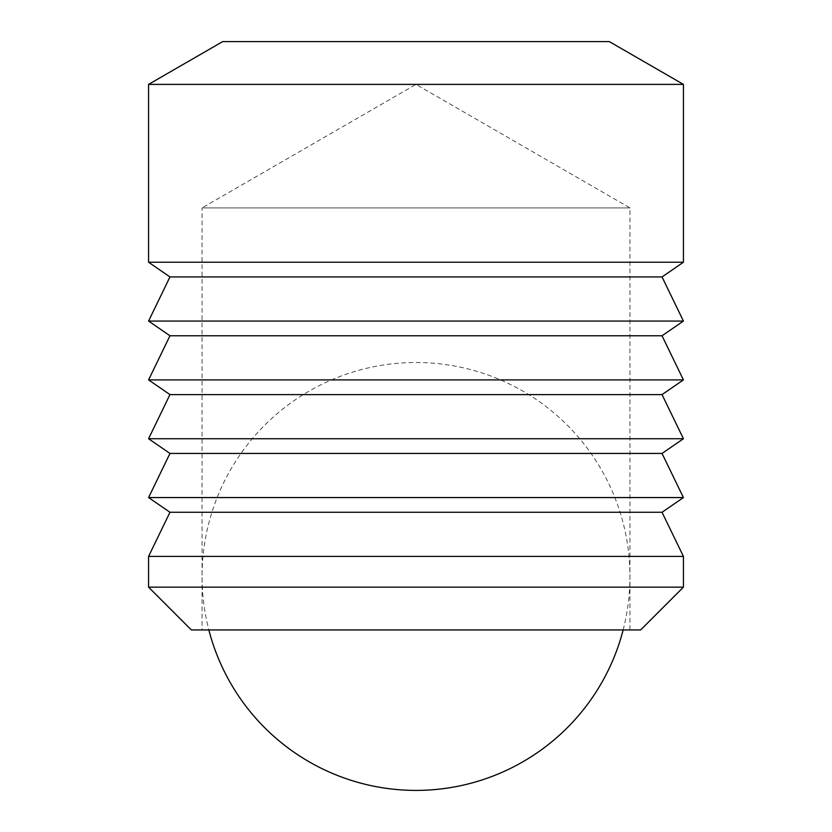 <?xml version="1.0" encoding="UTF-8"?>
<svg xmlns="http://www.w3.org/2000/svg" width="832" height="832" viewBox="0 0 832 832"><rect width="100%" height="100%" fill="white"/><g stroke="black" fill="none" stroke-linecap="round" stroke-linejoin="round"><path stroke-width="0.62" stroke-dasharray="4.16 3.12" d="M623.147 629.938A213.938 213.938 0 0 0 416 362.513A213.938 213.938 0 0 0 208.853 629.938M629.938 207.906L202.062 207.906L416 84.386L629.938 207.906L629.938 629.938L202.062 629.938L202.062 207.906L629.938 207.906M662.033 276.942L169.967 276.942M683.426 321.058L148.574 321.058M683.426 262.226L148.574 262.226M662.033 335.774L169.967 335.774M683.426 379.902L148.574 379.902M662.033 394.607L169.967 394.607M683.426 438.734L148.574 438.734M662.033 453.44L169.967 453.44M683.426 497.567L148.574 497.567M662.033 512.273L169.967 512.273M148.574 556.4L683.426 556.4M683.426 587.153L148.574 587.153M202.062 629.938L629.938 629.938M640.64 629.938L191.36 629.938M683.426 84.386L148.574 84.386M609.315 41.6L222.685 41.6"/><path stroke-width="1.25" d="M208.853 629.938A213.938 213.938 0 0 0 623.147 629.938M148.574 84.386L222.685 41.6L609.315 41.6L683.426 84.386L683.426 262.226L148.574 262.226L148.574 84.386L683.426 84.386M191.36 629.938L148.574 587.153L683.426 587.153L640.64 629.938L191.36 629.938M148.574 587.153L148.574 556.4L683.426 556.4L683.426 587.153M148.574 262.226L169.967 276.942L148.574 321.058L169.967 335.774L148.574 379.902L169.967 394.607L148.574 438.734L169.967 453.44L148.574 497.567L169.967 512.273L148.574 556.4M683.426 556.4L662.033 512.273L683.426 497.567L662.033 453.44L683.426 438.734L662.033 394.607L683.426 379.902L662.033 335.774L683.426 321.058L662.033 276.942L683.426 262.226M169.967 512.273L662.033 512.273M148.574 497.567L683.426 497.567M169.967 453.44L662.033 453.44M148.574 438.734L683.426 438.734M169.967 394.607L662.033 394.607M148.574 379.902L683.426 379.902M169.967 335.774L662.033 335.774M148.574 321.058L683.426 321.058M169.967 276.942L662.033 276.942"/></g></svg>
